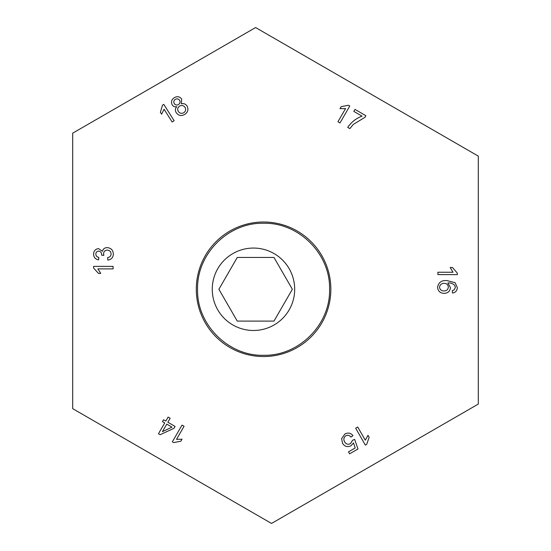 <?xml version="1.0" encoding="UTF-8"?>
<svg xmlns="http://www.w3.org/2000/svg" width="551" height="551" viewBox="0 0 551 551"><rect width="100%" height="100%" fill="white"/><g stroke="black" fill="none" stroke-linecap="round" stroke-linejoin="round"><path stroke-width="0.83" d="M263.571 222.005A67.27 67.27 63.5 0 1 330.841 289.275A67.27 67.27 63.5 0 1 263.571 356.545A67.27 67.27 63.5 0 1 196.301 289.275A67.27 67.27 63.5 0 1 263.571 222.005A67.27 67.27 63.5 0 0 196.301 289.275A67.27 67.27 63.5 0 0 263.571 356.545M478.302 156.119L255.616 27.55L72.698 133.156L72.698 408.656L271.526 523.45L478.302 404.069L478.302 156.119M162.504 105.193L163.792 104.373L174.137 120.738L172.139 122.005L164.074 109.25L161.595 114.195L160.375 112.259L162.504 105.193M348.446 105.255L349.775 106.019L340.015 122.928L337.949 121.737L345.56 108.561L339.981 108.664L341.138 106.667L348.446 105.255M457.309 273.11L457.309 274.639L437.887 274.605L437.887 272.235L453.025 272.263L450.174 267.504L452.467 267.504L457.309 273.11M366.704 444.347L365.375 445.112L355.657 428.203L357.723 427.018L365.292 440.187L367.999 435.324L369.149 437.322L366.704 444.347M173.648 442.598L172.332 441.833L182.03 425.11L184.068 426.295L176.52 439.326L182.037 439.23L180.886 441.213L173.648 442.598M93.58 267.993L93.58 266.381L113.1 266.381L113.1 268.888L97.892 268.888L100.764 273.392L98.457 273.392L93.58 267.993M107.225 247.613C111.068 248.019 113.113 250.168 113.348 254.052C113.148 257.558 111.316 259.583 107.844 260.127L107.597 257.627C109.773 257.303 110.944 256.084 111.095 253.963C110.923 251.566 109.621 250.278 107.204 250.12C104.945 250.292 103.733 251.511 103.574 253.777L103.843 255.395L101.591 255.141L101.618 254.776C101.625 252.633 100.633 251.408 98.622 251.118C96.852 251.297 95.922 252.289 95.833 254.094C95.95 255.974 96.948 257.069 98.836 257.372L98.588 259.879C95.426 259.259 93.76 257.351 93.58 254.169C93.718 250.898 95.371 249.045 98.539 248.618L102.41 251.277C103.106 248.88 104.711 247.661 107.225 247.613M165.81 421.067L168.124 417.079L170.169 418.264L167.855 422.252L175.087 426.44L173.992 428.32L160.134 434.705L158.461 433.74L164.721 422.941L162.469 421.639L163.557 419.759L165.81 421.067M341.62 438.644L344.864 434.057C348.018 432.377 350.725 432.907 352.977 435.648L350.911 437.081C349.541 435.29 347.846 434.849 345.842 435.758C343.7 437.418 343.301 439.478 344.644 441.916C346.076 444.23 348.005 444.815 350.436 443.665L352.564 440.27L354.651 439.409L357.992 448.996L349.616 453.81L348.48 451.834L355.195 447.97L353.508 442.921L350.932 445.807C347.461 447.378 344.664 446.565 342.557 443.362L341.62 438.644M455.105 282.67L457.309 287.546C457.185 290.68 455.574 292.505 452.488 293.022L452.302 290.659L454.341 289.771L455.36 287.395L454.727 285.397C452.874 283.538 450.587 282.725 447.873 282.945L450.436 287.656C449.988 291.3 447.894 293.201 444.161 293.359C440.18 293.18 437.983 291.155 437.563 287.285C438.493 282.387 441.62 280.156 446.951 280.583L455.105 282.67M347.722 127.377C351.304 122.108 356.084 118.369 362.069 116.151L353.818 111.392L354.968 109.401L365.871 115.696L364.941 117.308L353.315 124.436L349.851 128.603L347.722 127.377M184.805 114.36C181.472 116.289 178.627 115.758 176.279 112.769C174.963 110.606 175.128 108.581 176.775 106.68C174.846 107.121 173.331 106.529 172.222 104.904C170.831 101.969 171.506 99.586 174.247 97.741C177.126 96.046 179.598 96.473 181.672 99.001L181.341 103.788C183.758 103.223 185.666 103.974 187.051 106.026C188.711 109.415 187.96 112.19 184.805 114.36M171.981 427.156L166.767 424.125L162.414 431.64L171.981 427.156M448.342 287.174C448.066 284.709 446.668 283.428 444.161 283.317C441.475 283.379 439.925 284.688 439.512 287.25C439.925 289.709 441.427 290.935 444.016 290.928C446.585 290.907 448.025 289.654 448.342 287.174M175.314 99.373C173.785 100.468 173.42 101.859 174.233 103.54C175.397 105.117 176.843 105.427 178.565 104.47C180.101 103.368 180.452 101.976 179.612 100.296C178.441 98.774 177.009 98.471 175.314 99.373M179.543 106.143C177.629 107.576 177.222 109.353 178.338 111.474C179.805 113.437 181.623 113.85 183.786 112.707C185.742 111.268 186.148 109.484 185.019 107.349C183.545 105.379 181.72 104.979 179.543 106.143M294.682 289.275A41.215 41.215 0 0 0 253.467 248.06A41.215 41.215 0 0 0 212.259 289.275A41.215 41.215 0 0 0 253.467 330.49A41.215 41.215 0 0 0 294.682 289.275M329.581 289.275C330.448 253.735 298.614 222.363 263.626 223.265C228.555 222.308 196.693 253.722 197.561 289.275C196.638 324.718 228.637 356.352 263.681 355.285C298.663 356.166 330.455 324.759 329.581 289.275M218.885 289.275L237.254 321.088L273.985 321.088L292.354 289.275L273.985 257.462L237.254 257.462L218.885 289.275"/></g></svg>

